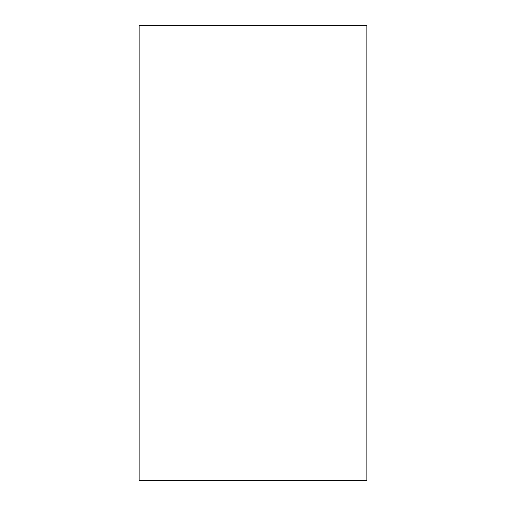 <?xml version="1.0" encoding="UTF-8"?>
<svg xmlns="http://www.w3.org/2000/svg" width="506" height="506" viewBox="0 0 506 506"><rect width="100%" height="100%" fill="white"/><g stroke="black" fill="none" stroke-linecap="round" stroke-linejoin="round"><path stroke-width="0.76" d="M366.85 480.7L139.15 480.7L139.15 25.3L366.85 25.3L366.85 480.7"/></g></svg>
